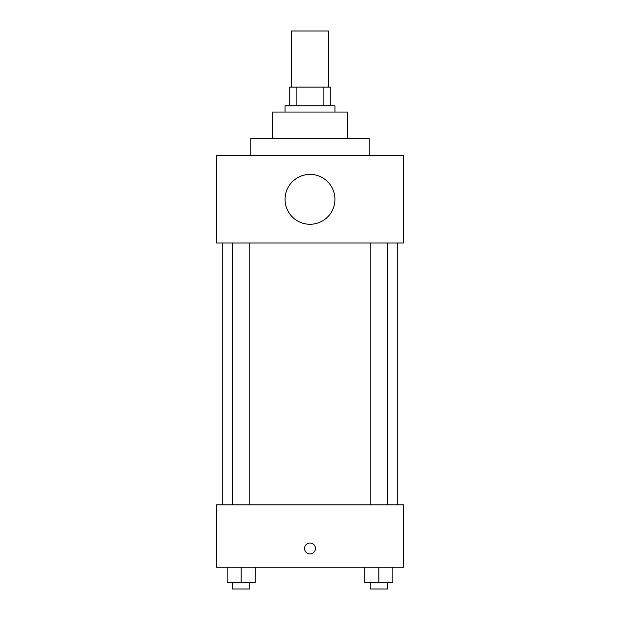 <?xml version="1.0" encoding="UTF-8"?>
<svg xmlns="http://www.w3.org/2000/svg" width="620" height="620" viewBox="0 0 620 620"><rect width="100%" height="100%" fill="white"/><g stroke="black" fill="none" stroke-linecap="round" stroke-linejoin="round"><path stroke-width="0.93" d="M328.701 87.11L328.701 31L291.299 31L291.299 87.11M296.879 105.819L296.879 87.11L289.734 87.11L289.734 105.819L289.734 87.11M296.879 87.11L330.266 87.11L330.266 105.819M323.121 105.819L323.121 87.11M285.06 112.05L285.06 105.819L334.94 105.819L334.94 112.05M272.591 138.547L272.591 112.05L347.409 112.05L347.409 138.547M250.774 155.69L250.774 138.547L369.226 138.547L369.226 155.69M216.481 155.69L403.519 155.69L403.519 242.978L216.481 242.978L216.481 155.69M285.06 199.338A24.939 24.939 0 0 0 322.47 220.929A24.939 24.939 0 0 0 322.47 177.739A24.939 24.939 0 0 0 285.06 199.338M222.712 504.835L222.712 242.978M370.225 242.978L370.225 504.835M232.562 504.835L232.562 242.978M216.481 504.835L403.519 504.835L403.519 567.176L216.481 567.176L216.481 504.835M310 553.931A5.456 5.456 0 0 1 305.272 545.747A5.456 5.456 0 0 1 314.728 545.747A5.456 5.456 0 0 1 310 553.931M364.8 567.176L364.8 582.769L392.855 582.769L392.855 567.176L392.855 582.769M378.828 582.769L378.828 567.176M387.438 582.769L387.438 589L370.225 589L370.225 582.769M227.145 567.176L227.145 582.769L255.2 582.769L255.2 567.176L255.2 582.769M241.172 582.769L241.172 567.176M249.775 582.769L249.775 589L232.562 589L232.562 582.769M397.288 504.835L397.288 242.978M387.438 242.978L387.438 504.835M249.775 504.835L249.775 242.978"/></g></svg>
